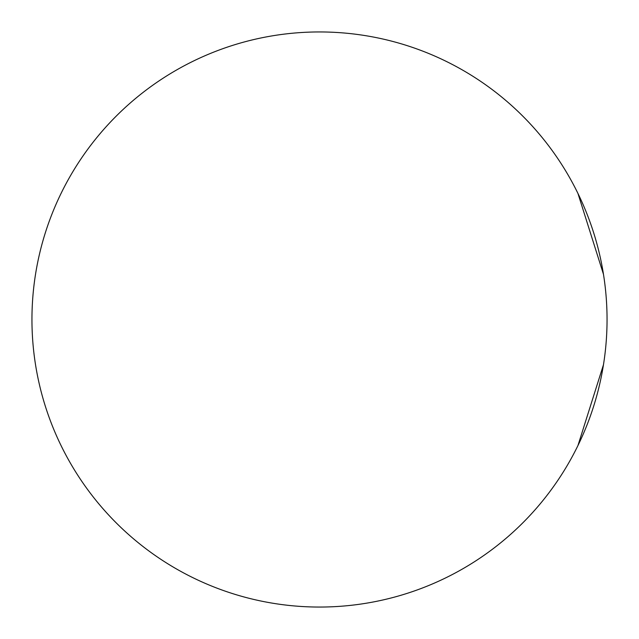 <?xml version="1.0" encoding="UTF-8"?>
<svg xmlns="http://www.w3.org/2000/svg" width="639" height="639" viewBox="0 0 639 639"><rect width="100%" height="100%" fill="white"/><g stroke="black" fill="none" stroke-linecap="round" stroke-linejoin="round"><path stroke-width="0.96" d="M577.936 193.417L603.472 274.283M603.472 364.717L577.936 445.583M319.5 31.95A287.55 287.55 0 0 0 31.95 319.5A287.55 287.55 0 0 0 319.5 607.05A287.55 287.55 0 0 0 607.05 319.5A287.55 287.55 0 0 0 319.5 31.95"/></g></svg>
